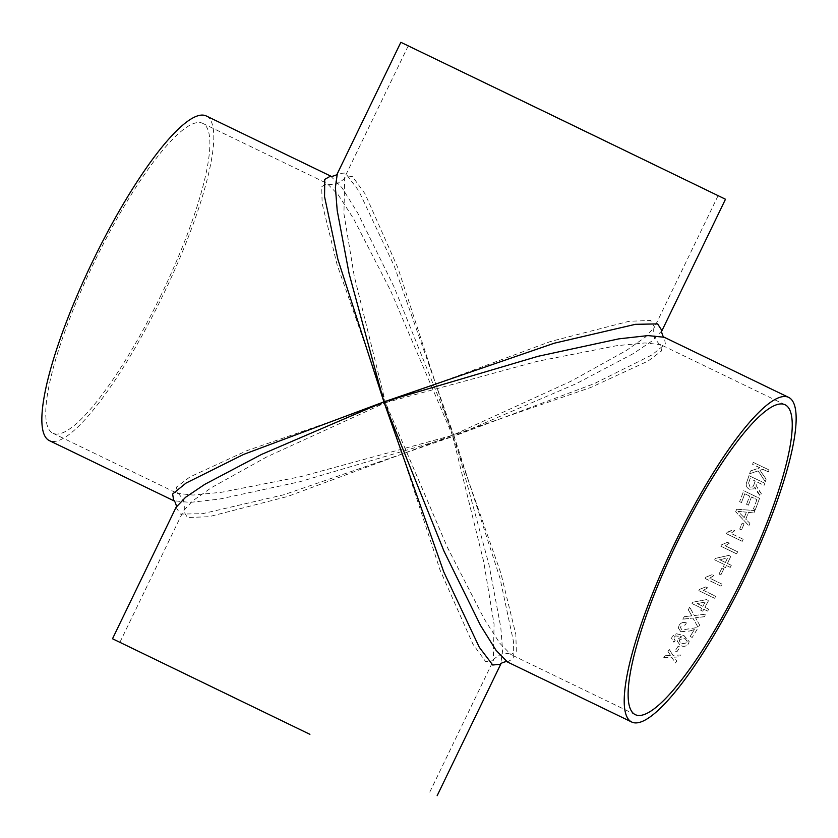 <?xml version="1.0" encoding="UTF-8"?>
<svg xmlns="http://www.w3.org/2000/svg" width="838" height="838" viewBox="0 0 838 838"><rect width="100%" height="100%" fill="white"/><g stroke="black" fill="none" stroke-linecap="round" stroke-linejoin="round"><path stroke-width="0.63" stroke-dasharray="4.19 3.14" d="M725.488 199.245L400.847 42.298M661.957 330.675L652.425 340.71L633.151 353.699L576.366 383.615L454.07 436.106L394.279 266.159L358.716 190.729L345.277 172.995L337.305 173.738M596.646 137.097L408.232 45.87L596.646 137.097M161.294 294.62A172.094 37.249 -64.2 0 1 52.941 433.246A172.094 37.249 -64.2 0 1 94.275 262.095A172.094 37.249 -64.2 0 1 202.691 123.343A172.094 37.249 -64.2 0 1 161.294 294.62M206.263 115.958A180.296 39.019 -64.2 0 1 162.897 295.405A180.296 39.019 -64.2 0 1 49.379 440.631M330.633 176.064L341.977 187.712L357.522 212.632L394.028 286.868L454.07 436.106L299.962 481.693L219.168 499.144L189.964 502.412L173.749 500.736M731.302 565.325L727.447 563.461A180.296 39.019 115.8 0 0 730.788 556.38L728.756 555.405L715.369 558.401A180.296 39.019 115.8 0 1 714.699 559.868L724.399 564.55A180.296 39.019 115.8 0 1 723.571 566.331A180.296 39.019 115.8 0 1 723.424 566.645L725.446 567.619A180.296 39.019 115.8 0 0 725.603 567.305A180.296 39.019 115.8 0 0 726.452 565.545L730.296 567.399A180.296 39.019 115.8 0 0 731.302 565.325L727.426 563.45A180.18 38.998 115.8 0 0 730.757 556.38L728.735 555.395L715.369 558.401A180.18 38.998 115.8 0 1 714.678 559.857L724.399 564.55A180.18 38.998 115.8 0 1 723.404 566.624L725.425 567.609A180.18 38.998 115.8 0 0 726.431 565.535L730.275 567.389A180.18 38.998 115.8 0 0 731.27 565.315M507.367 661.936L513.265 658.626L513.443 641.342L500.045 578.377L454.07 436.106L594.278 383.626L651.974 354.914L665.382 343.978L664.251 337.264M764.811 483.243L748.963 475.649A180.18 38.998 115.8 0 1 746.773 482.112C745.474 485.055 746.302 487.433 749.245 489.245L753.697 488.879L754.912 487.276L760.391 496.044A180.296 39.019 115.8 0 0 761.26 493.572L758.589 490.073L756.012 485.129L756.295 484.06A180.296 39.019 115.8 0 0 757.018 481.902L764.12 485.328A180.296 39.019 115.8 0 0 764.811 483.243L748.963 475.649M753.697 488.879L749.287 489.214C746.344 487.391 745.527 485.013 746.815 482.07A180.296 39.019 115.8 0 0 749.004 475.607M753.729 488.847L754.954 487.245L756.871 491.466L760.349 496.075A180.18 38.998 115.8 0 0 761.218 493.613L755.96 485.171L756.253 484.102A180.18 38.998 115.8 0 0 756.976 481.944L764.067 485.37A180.18 38.998 115.8 0 0 764.769 483.285M741.483 502.528L739.619 501.669L741.483 502.528A180.296 39.019 115.8 0 0 744.783 493.739L749.643 496.086A180.296 39.019 115.8 0 1 746.574 504.277L748.397 505.157A180.296 39.019 115.8 0 0 751.466 496.965L756.944 499.616A180.296 39.019 115.8 0 1 753.488 508.802L755.31 509.693A180.296 39.019 115.8 0 0 759.563 498.327L743.715 490.722A180.18 38.998 115.8 0 1 739.619 501.669A180.296 39.019 115.8 0 0 743.756 490.68M736.707 509.2A180.296 39.019 115.8 0 1 735.691 511.735L748.91 525.73A180.296 39.019 115.8 0 0 749.895 523.331L745.778 519.162A180.296 39.019 115.8 0 0 748.491 512.374L754.053 512.919A180.296 39.019 115.8 0 0 754.975 510.562L736.665 509.232A180.18 38.998 115.8 0 1 735.659 511.756L748.879 525.751A180.18 38.998 115.8 0 0 749.863 523.352L745.736 519.183A180.18 38.998 115.8 0 0 748.449 512.395L754.022 512.95A180.18 38.998 115.8 0 0 754.933 510.583L736.665 509.232M744.05 523.96L742.196 523.09A180.296 39.019 115.8 0 1 739.724 529.071L741.546 529.951A180.296 39.019 115.8 0 0 744.05 523.96L742.196 523.09A180.18 38.998 115.8 0 1 739.692 529.082L741.515 529.962A180.18 38.998 115.8 0 0 744.018 523.98M727.049 532.371A180.296 39.019 115.8 0 1 726.462 533.712L742.269 541.348A180.296 39.019 115.8 0 0 743.18 539.263L730.862 533.314L734.811 530.695L732.936 529.794L727.017 532.371L728.578 532.14M736.654 553.855A180.296 39.019 115.8 0 0 737.618 551.771L725.299 545.821L729.322 543.192L727.457 542.291L721.445 544.878A180.296 39.019 115.8 0 1 720.848 546.219L736.633 553.855A180.18 38.998 115.8 0 0 737.587 551.771L725.268 545.821L729.301 543.192L727.426 542.291L721.445 544.878A180.18 38.998 115.8 0 1 720.827 546.219L736.633 553.855M723.833 568.887L721.989 567.996A180.296 39.019 115.8 0 1 719.056 573.999L720.89 574.878A180.296 39.019 115.8 0 0 723.833 568.887L721.989 567.996A180.18 38.998 115.8 0 1 719.046 573.988L720.869 574.868A180.18 38.998 115.8 0 0 723.812 568.876M705.858 577.214A180.296 39.019 115.8 0 1 705.187 578.524L720.994 586.16A180.296 39.019 115.8 0 0 722.031 584.117L709.723 578.168L713.913 575.601L712.049 574.7L705.837 577.193L712.028 574.679L713.892 575.591L709.702 578.147L722.031 584.117M698.84 590.664L714.636 598.269A180.296 39.019 115.8 0 0 715.715 596.289L703.396 590.34L707.639 587.836L705.774 586.935L699.531 589.376L705.753 586.914L707.628 587.815L703.386 590.319L715.704 596.268A180.18 38.998 115.8 0 1 714.636 598.269L698.84 590.664A180.296 39.019 115.8 0 0 699.531 589.376M708.728 609.184L704.884 607.32A180.296 39.019 115.8 0 0 708.55 600.626L706.528 599.641L692.796 602.197A180.296 39.019 115.8 0 1 692.041 603.59L701.762 608.262A180.296 39.019 115.8 0 1 700.683 610.232L702.705 611.216A180.296 39.019 115.8 0 0 703.794 609.278L707.649 611.132A180.296 39.019 115.8 0 0 708.728 609.184L704.873 607.288A180.18 38.998 115.8 0 0 708.539 600.595L706.507 599.61L692.796 602.197A180.18 38.998 115.8 0 1 692.031 603.559L701.762 608.262A180.18 38.998 115.8 0 1 700.673 610.2L702.705 611.174A180.18 38.998 115.8 0 0 703.784 609.236L707.639 611.101A180.18 38.998 115.8 0 0 708.718 609.153M689.726 607.267A180.296 39.019 115.8 0 1 688.281 609.813L691.853 615.836L684.3 616.684A180.296 39.019 115.8 0 1 682.823 619.188L692.879 618.077L698.19 627.568A180.296 39.019 115.8 0 0 699.646 625.096L695.561 617.774L704.496 616.716A180.296 39.019 115.8 0 0 705.963 614.128L694.314 615.542L689.716 607.225L694.314 615.542M679.147 625.337L678.309 627.945L680.865 631.758L689.737 631.004L694.367 629.6A180.296 39.019 115.8 0 1 690.177 636.482L692.198 637.467A180.296 39.019 115.8 0 0 697.803 628.217L696.284 627.725L681.985 629.977L680.508 627.693L680.99 626.175L685.453 624.855L686.353 622.917C683.211 621.869 680.812 622.676 679.147 625.337L678.309 627.892L680.865 631.758M673.867 642.191L675.166 640.588L673.804 638.189L673.941 639.132L674.181 637.1L675.585 635.853L681.87 636.775L677.701 639.059L677.083 640.819L680.309 645.47C683.661 646.926 686.364 646.391 688.417 643.867L689.192 641.583L683.818 635.424L676.276 633.727L672.286 636.335L671.573 638.315L673.878 642.128L675.177 640.536L673.941 639.195L674.181 637.163L675.585 635.906L681.86 636.828L677.701 639.111L677.083 640.881L680.309 645.522C683.651 646.988 686.353 646.454 688.417 643.93L689.192 641.646L683.818 635.476L676.266 633.779L672.286 636.388L671.563 638.367L673.878 642.128M678.152 646.255A180.296 39.019 115.8 0 1 674.999 651.042L676.821 651.922A180.296 39.019 115.8 0 0 679.985 647.135L678.162 646.192A180.18 38.998 115.8 0 1 675.009 650.979L676.832 651.859A180.18 38.998 115.8 0 0 679.985 647.072L678.162 646.192M669.279 649.565A180.296 39.019 115.8 0 1 667.98 651.493L670.547 655.515L665.068 655.745A180.296 39.019 115.8 0 1 663.78 657.589L671.699 657.285L675.438 663.026A180.296 39.019 115.8 0 0 676.716 661.182L674.14 657.181L679.639 656.919A180.296 39.019 115.8 0 0 680.938 654.991L672.998 655.4L669.29 649.502L672.998 655.4M750.555 470.893A180.296 39.019 115.8 0 1 749.633 473.721L758.191 470.841L765.314 481.735A180.296 39.019 115.8 0 0 766.142 479.189L760.003 470.244L762.968 469.28L768.436 471.92A180.296 39.019 115.8 0 0 769.043 469.929L753.194 462.346A180.18 38.998 115.8 0 1 752.587 464.336L759.867 467.855L750.502 470.946L759.867 467.855M759.919 467.803L752.629 464.283A180.296 39.019 115.8 0 0 753.236 462.293M176.043 507.325L180.38 514.092L202.597 513.673L283.768 494.776L454.07 436.106L488.931 564.477L500.799 627.494L502.611 650.623L500.695 664.262M452.478 435.331L397.924 267.909L365.012 193.756L352.379 176.43L344.69 177.31L343.936 213.763L354.233 276.027L385.522 402.669L550.597 341.464L629.118 321.279L650.518 320.472L654.572 327.103L645.218 337.222L626.426 350.441L571.202 381.112L452.478 435.331L300.821 476.644L221.567 492.262L193.033 495.059L177.321 493.352L176.472 487.056L189.933 476.937L247.137 450.561L385.522 402.669L337.086 264.672L322.159 203.54L321.677 186.717L327.071 183.449L338.123 194.678L353.626 218.781L390.613 290.671L452.478 435.331L590.863 387.439L648.067 361.063L661.528 350.944L660.679 344.648L644.967 342.941L616.433 345.738L537.179 361.356L385.522 402.669L447.387 547.329L484.374 619.219L499.877 643.322L510.929 654.551L516.323 651.283L515.841 634.46L500.915 573.328L452.478 435.331L483.767 561.973L494.064 624.237L493.31 660.69L485.621 661.57L472.988 644.244L440.076 570.091L385.522 402.669L266.798 456.888L211.574 487.559L192.782 500.778L183.428 510.897L187.482 517.528L208.882 516.721L287.403 496.536L452.478 435.331M749.633 473.721L749.591 473.763A180.18 38.998 115.8 0 0 750.502 470.946M749.591 473.763L758.149 470.893L765.272 481.777A180.18 38.998 115.8 0 0 766.1 479.242L759.961 470.296L762.926 469.322L768.394 471.972A180.18 38.998 115.8 0 0 769.001 469.982L753.194 462.346M667.98 651.493L667.991 651.43A180.18 38.998 115.8 0 0 669.29 649.502M667.991 651.43L670.557 655.452L665.068 655.745M663.78 657.589L663.79 657.526A180.18 38.998 115.8 0 0 665.079 655.683M663.79 657.526L671.709 657.222L675.449 662.952A180.18 38.998 115.8 0 0 676.737 661.109L674.15 657.118L679.649 656.856A180.18 38.998 115.8 0 0 680.948 654.928L673.008 655.337M686.678 642.861L681.472 643.804L679.314 640.871L679.838 639.457L684.876 638.221L687.16 641.458L686.678 642.914L681.462 643.856L679.314 640.934L679.828 639.52L684.866 638.284L687.15 641.52L686.678 642.914M680.875 631.705L689.737 631.004M690.177 636.482L692.209 637.404A180.18 38.998 115.8 0 0 697.803 628.165L696.284 627.683L681.985 629.925L680.508 627.641L680.99 626.122L685.453 624.802L686.353 622.917M686.343 622.864C683.211 621.817 680.812 622.624 679.147 625.284M690.177 636.43A180.18 38.998 115.8 0 0 694.367 629.548L694.367 629.6M689.737 630.951L694.367 629.548M688.281 609.813L688.27 609.771A180.18 38.998 115.8 0 0 689.716 607.225M688.27 609.771L691.853 615.783L684.3 616.684M682.823 619.188L682.823 619.135A180.18 38.998 115.8 0 0 684.3 616.632M682.823 619.135L692.869 618.035L698.19 627.515A180.18 38.998 115.8 0 0 699.646 625.054L695.55 617.732L704.496 616.674A180.18 38.998 115.8 0 0 705.952 614.097L694.304 615.501M702.841 606.303L697.153 603.559L705.187 602.061A180.18 38.998 115.8 0 1 702.841 606.303L697.153 603.559L705.187 602.061M702.852 606.345A180.296 39.019 115.8 0 0 705.198 602.093M698.829 590.633A180.18 38.998 115.8 0 0 699.52 589.344M705.187 578.524L705.167 578.503A180.18 38.998 115.8 0 0 705.837 577.193M705.167 578.503L720.973 586.139A180.18 38.998 115.8 0 0 722.021 584.096M725.394 562.476L719.706 559.721L727.531 557.972A180.18 38.998 115.8 0 1 725.394 562.476L719.706 559.721M725.415 562.487A180.296 39.019 115.8 0 0 727.552 557.972L719.727 559.732M743.18 539.263L730.83 533.324L734.779 530.705L732.904 529.805L728.547 532.151M743.149 539.274A180.18 38.998 115.8 0 1 742.238 541.348L726.431 533.712A180.18 38.998 115.8 0 0 727.017 532.371M746.365 512.186A180.18 38.998 115.8 0 1 744.186 517.622L737.985 511.369L746.396 512.165L741.337 511.693M744.186 517.622L738.027 511.348L741.379 511.672M744.228 517.601A180.296 39.019 115.8 0 0 746.396 512.165M741.441 502.559A180.18 38.998 115.8 0 0 744.741 493.771L749.643 496.086M746.574 504.277L746.532 504.298A180.18 38.998 115.8 0 0 749.612 496.117M746.532 504.298L748.365 505.178A180.18 38.998 115.8 0 0 751.435 497.007L756.944 499.616M755.31 509.693L753.446 508.834A180.18 38.998 115.8 0 0 756.903 499.647M755.268 509.714A180.18 38.998 115.8 0 0 759.521 498.359L743.715 490.722M755.153 481.064A180.18 38.998 115.8 0 1 753.791 485.066L752.734 486.962L750.052 487.129L748.564 483.076A180.18 38.998 115.8 0 0 750.094 478.613L755.195 481.022L750.094 478.613M753.791 485.066L752.775 486.93L750.094 487.088L748.606 483.034A180.296 39.019 115.8 0 0 750.136 478.571M753.833 485.024A180.296 39.019 115.8 0 0 755.195 481.022M785.059 404.754L660.679 344.648C660.135 345.549 657.977 343.004 654.227 337.012C653.42 330.402 653.535 327.103 654.572 327.103L718.103 195.673M202.691 123.343L327.071 183.449C328.936 184.737 332.288 184.842 337.117 183.763C342.805 180.275 345.34 178.127 344.69 177.31L408.232 45.87M52.941 433.246L177.321 493.352C177.866 492.451 180.023 494.996 183.773 500.988C184.58 507.598 184.465 510.897 183.428 510.897L119.897 642.327M429.768 792.13L493.31 660.69C492.66 659.873 495.195 657.725 500.883 654.237C505.712 653.158 509.064 653.263 510.929 654.551L635.309 714.657"/><path stroke-width="1.26" d="M337.305 173.738L400.847 42.298L563.23 120.651L725.488 199.245L661.957 330.675L657.62 323.908L635.403 324.327L554.232 343.224L383.93 401.894L337.955 259.623L324.557 196.658L324.735 179.374L330.633 176.064C329.544 177.593 339.023 174.482 337.305 173.738L335.389 187.377L337.201 210.506L349.069 273.523L383.93 401.894L443.972 551.132L480.478 625.368L496.023 650.288L507.367 661.936L631.737 722.042A180.296 39.019 -64.2 0 1 675.051 542.72A180.296 39.019 -64.2 0 1 788.621 397.369A180.296 39.019 -64.2 0 1 745.254 576.806A180.296 39.019 -64.2 0 1 631.737 722.042M788.621 397.369L664.251 337.264L648.036 335.588L618.832 338.856L538.038 356.307L383.93 401.894L243.722 454.374L186.026 483.086L172.618 494.022L173.749 500.736L49.379 440.631A180.296 39.019 -64.2 0 1 92.683 261.32A180.296 39.019 -64.2 0 1 206.263 115.958L330.633 176.064M743.662 576.031A172.094 37.249 -64.2 0 1 635.309 714.657A172.094 37.249 -64.2 0 1 676.643 543.495A172.094 37.249 -64.2 0 1 785.059 404.754A172.094 37.249 -64.2 0 1 743.662 576.031M308.311 733.554L119.897 642.327L308.311 733.554M309.903 734.329L112.512 638.755L309.903 734.329M437.153 795.702L500.695 664.262L492.723 665.005L479.284 647.271L443.721 571.841L383.93 401.894L261.634 454.385L204.849 484.301L185.575 497.29L176.043 507.325L112.512 638.755M664.251 337.264C663.759 339.086 660.323 329.763 661.957 330.675M507.367 661.936C508.457 660.407 498.977 663.518 500.695 664.262L500.695 664.262M173.749 500.736C174.241 498.914 177.677 508.237 176.043 507.325"/></g></svg>
